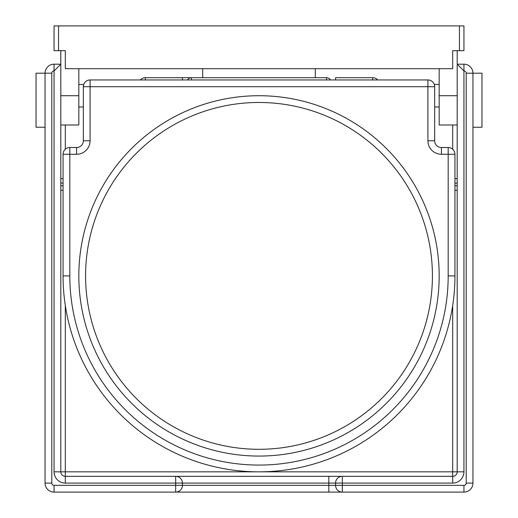 <?xml version="1.0" encoding="UTF-8"?>
<svg xmlns="http://www.w3.org/2000/svg" width="518" height="518" viewBox="0 0 518 518"><rect width="100%" height="100%" fill="white"/><g stroke="black" fill="none" stroke-linecap="round" stroke-linejoin="round"><path stroke-width="0.78" d="M65.313 68.693L452.687 68.693L452.687 50.673L463.947 50.673L463.947 25.9L54.053 25.9L54.053 50.673L65.313 50.673L65.313 68.693M54.053 64.187L54.053 70.947L60.807 64.187L54.053 64.187A9.007 9.007 0 0 0 45.047 73.193L45.047 483.093A9.007 9.007 0 0 0 54.053 492.1L175.667 492.1A6.753 6.753 0 0 0 182.427 485.347L182.427 483.093A6.753 6.753 0 0 0 175.667 476.333L65.313 476.333A4.507 4.507 0 0 1 60.807 471.833L60.807 50.673M457.193 95.72L439.173 95.72L439.173 124.993L457.193 124.993L457.193 50.673M202.693 68.693L202.693 77.7L315.307 77.7L315.307 68.693M439.173 95.72L439.173 68.693M63.06 190.307L60.807 190.307L60.807 178.6L63.06 178.6L60.807 178.6L60.807 124.993L78.827 124.993L78.827 68.693M145.325 79.953L145.325 77.7L202.693 77.7L182.427 77.7L182.427 79.953L326.567 79.953L326.567 77.7L315.307 77.7L326.567 77.7A4.507 4.507 0 0 1 330.465 79.953A4.507 4.507 0 0 0 326.567 77.7M423.407 79.953L427.913 79.953L427.913 140.76A13.513 13.513 0 0 0 441.427 154.273L448.18 154.273L448.18 275.893A189.18 189.18 0 0 1 259 465.073A189.18 189.18 0 0 1 69.82 275.893L69.82 147.52L76.573 147.52A6.753 6.753 0 0 0 83.333 140.76L90.087 140.76L90.087 86.707L83.333 86.707L83.333 140.76A6.753 6.753 0 0 1 76.573 147.52L69.82 147.52A6.753 6.753 0 0 0 63.06 154.273L63.06 275.893A195.94 195.94 0 0 0 259 471.833A195.94 195.94 0 0 0 454.94 275.893L454.94 154.273A6.753 6.753 0 0 0 448.18 147.52L441.427 147.52A6.753 6.753 0 0 1 434.667 140.76L434.667 86.707A6.753 6.753 0 0 0 427.913 79.953L90.087 79.953A6.753 6.753 0 0 0 83.333 86.707L83.715 84.453L78.827 84.453M439.173 84.453L434.285 84.453L434.531 85.341M432.42 275.893A173.42 173.42 0 0 1 172.293 426.074A173.42 173.42 0 0 1 172.293 125.706A173.42 173.42 0 0 1 432.42 275.893A173.42 173.42 0 0 0 172.293 125.706A173.42 173.42 0 0 0 172.293 426.074A173.42 173.42 0 0 0 432.42 275.893A173.42 173.42 0 0 0 172.293 125.706A173.42 173.42 0 0 0 172.293 426.074A173.42 173.42 0 0 0 432.42 275.893M441.427 154.273L441.427 147.52L448.18 147.52L448.18 154.273L454.94 154.273M434.667 86.707L90.087 86.707L90.087 79.953L94.593 79.953M191.433 77.7A4.507 4.507 0 0 0 187.535 79.953A4.507 4.507 0 0 1 191.433 77.7L191.433 79.953M377.713 79.953A6.753 6.753 0 0 0 372.675 77.7L335.573 77.7L335.573 79.953M457.193 178.6L454.94 178.6M454.94 190.307L457.193 190.307L454.94 190.307M145.325 77.7A6.753 6.753 0 0 0 140.287 79.953M328.82 492.1L463.947 492.1A9.007 9.007 0 0 0 472.953 483.093L472.953 73.193A9.007 9.007 0 0 0 463.947 64.187L457.193 64.187L463.947 70.947A2.253 2.253 0 0 1 466.2 73.193L466.2 483.093A2.253 2.253 0 0 1 463.947 485.347L335.573 485.347A6.753 6.753 0 0 0 342.333 492.1L175.667 492.1L328.82 492.1L328.82 485.347L175.667 485.347L175.667 492.1M457.193 124.993L457.193 471.833A4.507 4.507 0 0 1 452.687 476.333L175.667 476.333L175.667 483.093L182.427 483.093L182.427 485.347M335.573 485.347A6.753 6.753 0 0 0 342.333 492.1L342.333 476.333A6.753 6.753 0 0 0 335.573 483.093L335.573 485.347L328.82 485.347L328.82 483.093L452.687 483.093A11.26 11.26 0 0 0 463.947 471.833L463.947 64.187M182.427 483.093L328.82 483.093L328.82 476.333L452.687 476.333L452.687 483.093M472.953 127.247L472.953 73.193L481.967 73.193L481.967 127.247L472.953 127.247M60.807 190.307L60.807 471.833L54.053 471.833A11.26 11.26 0 0 0 65.313 483.093L175.667 483.093L175.667 485.347L54.053 485.347A2.253 2.253 0 0 1 51.8 483.093L51.8 73.193A2.253 2.253 0 0 1 54.053 70.947L54.053 471.833M51.8 73.193L36.033 73.193L36.033 127.247L45.047 127.247L36.033 127.247M58.553 50.673L58.553 25.9M459.447 25.9L459.447 50.673M60.807 95.72L78.827 95.72M427.913 140.76L434.667 140.76M439.173 275.893A180.173 180.173 0 0 0 168.913 119.859A180.173 180.173 0 0 0 168.913 431.928A180.173 180.173 0 0 0 439.173 275.893M63.06 154.273L76.573 154.273A13.513 13.513 0 0 0 90.087 140.76M76.573 154.273L76.573 147.52M448.18 275.893L454.94 275.893M69.82 275.893L63.06 275.893M63.06 185.807L60.807 185.807M372.675 79.953L372.675 77.7M454.94 183.1L457.193 183.1M457.193 185.807L454.94 185.807M60.807 183.1L63.06 183.1M452.687 305.516L452.687 471.833L65.313 471.833L65.313 305.516M452.687 124.993L452.687 149.236M65.313 149.236L65.313 124.993M60.807 471.833L65.313 471.833L65.313 483.093M452.687 476.333L452.687 471.833L463.947 471.833M463.947 492.1L463.947 485.347M472.953 483.093L466.2 483.093M472.953 73.193L466.2 73.193M45.047 483.093L51.8 483.093M54.053 492.1L54.053 485.347M434.667 106.98L439.173 106.98M83.333 106.98L78.827 106.98"/></g></svg>
